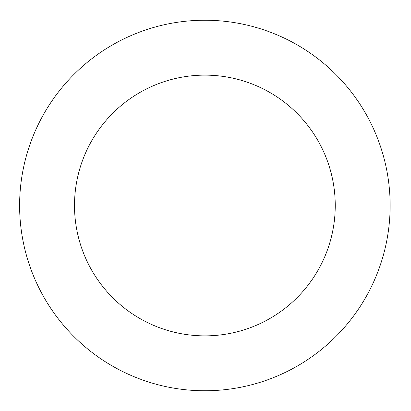 <?xml version="1.0" encoding="UTF-8"?>
<svg xmlns="http://www.w3.org/2000/svg" width="411" height="411" viewBox="0 0 411 411"><rect width="100%" height="100%" fill="white"/><g stroke="black" fill="none" stroke-linecap="round" stroke-linejoin="round"><path stroke-width="0.62" d="M335.242 205.5A130.369 130.369 0 0 0 139.689 92.598A130.369 130.369 0 0 0 139.689 318.402A130.369 130.369 0 0 0 335.242 205.5M390.137 205.5A185.263 185.263 0 0 0 112.244 45.056A185.263 185.263 0 0 0 112.244 365.944A185.263 185.263 0 0 0 390.137 205.5"/></g></svg>
